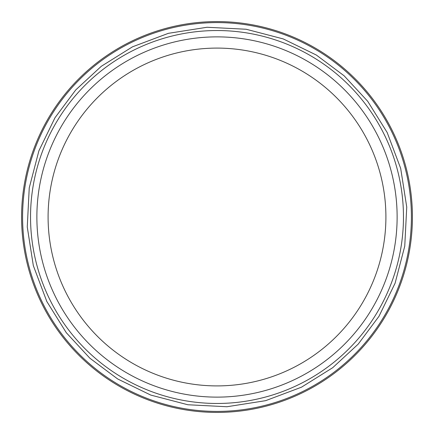 <?xml version="1.0" encoding="UTF-8"?>
<svg xmlns="http://www.w3.org/2000/svg" width="434" height="434" viewBox="0 0 434 434"><rect width="100%" height="100%" fill="white"/><g stroke="black" fill="none" stroke-linecap="round" stroke-linejoin="round"><path stroke-width="0.65" d="M91.471 103.986A168.907 168.907 0 0 1 330.014 91.471A168.907 168.907 0 0 1 342.529 330.014A168.907 168.907 0 0 1 103.986 342.529A168.907 168.907 0 0 1 91.471 103.986M358.202 344.129L378.98 316.31L395.086 283.223L404.754 246.138L406.739 207.045L400.674 168.381L387.177 132.506L367.701 101.29L344.129 75.798L316.315 55.026L283.228 38.919L246.143 29.246L207.056 27.261L168.387 33.326L132.511 46.818L101.296 66.293L75.798 89.871L55.02 117.69L38.914 150.777L29.246 187.862L27.261 226.955L33.326 265.619L46.823 301.494L66.299 332.71L89.871 358.202L117.685 378.974L150.772 395.081L187.857 404.754L226.944 406.739L265.613 400.674L301.489 387.182L332.704 367.706L358.202 344.129M341.77 78.429A186.468 186.468 0 0 0 78.429 92.23A186.468 186.468 0 0 0 92.23 355.571A186.468 186.468 0 0 0 355.571 341.77A186.468 186.468 0 0 0 341.77 78.429M347.759 71.773A195.419 195.419 0 0 0 71.773 86.241A195.419 195.419 0 0 0 86.241 362.227A195.419 195.419 0 0 0 362.227 347.759A195.419 195.419 0 0 0 347.759 71.773M337.533 83.138A180.132 180.132 0 0 1 350.867 337.522A180.132 180.132 0 0 1 96.467 350.862A180.132 180.132 0 0 1 83.133 96.478A180.132 180.132 0 0 1 337.533 83.138M361.484 347.081A194.41 194.41 0 0 0 347.086 72.527A194.41 194.41 0 0 0 72.516 86.919A194.41 194.41 0 0 0 86.914 361.473A194.41 194.41 0 0 0 361.484 347.081"/></g></svg>
